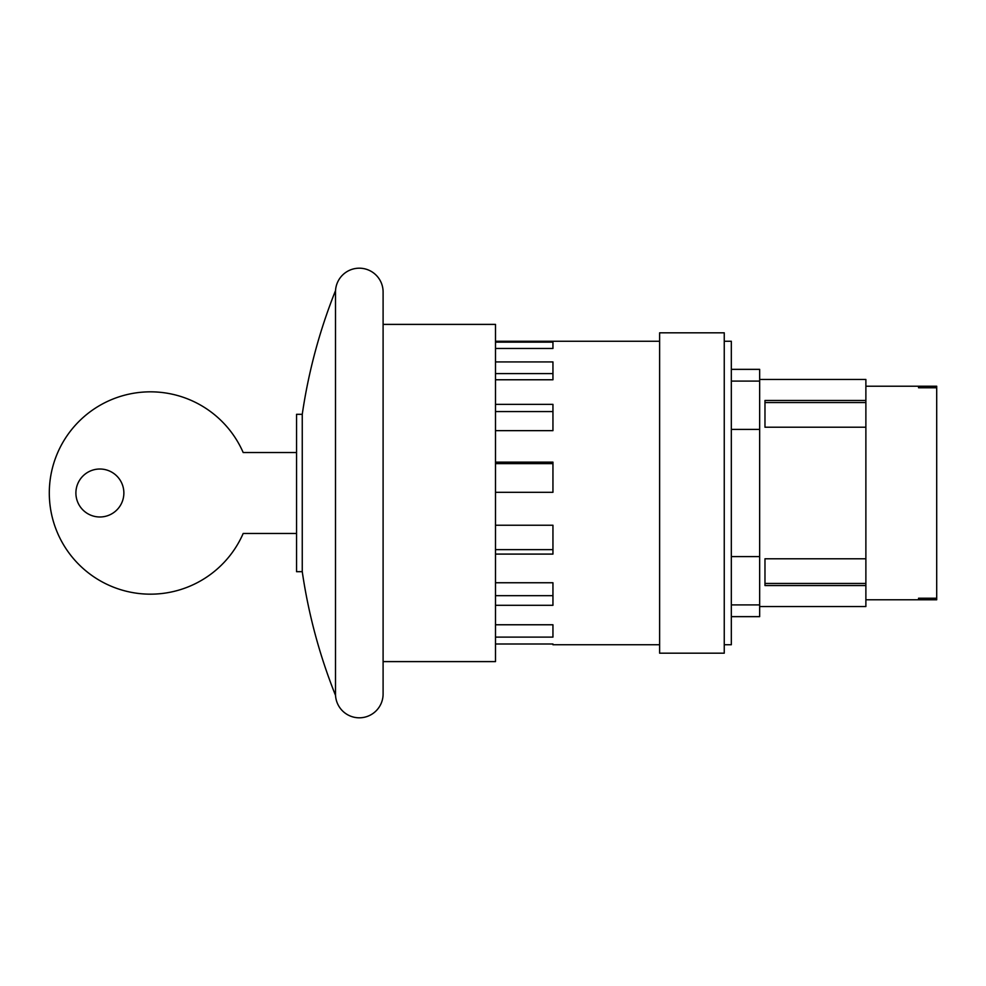 <?xml version="1.0" encoding="UTF-8"?>
<svg xmlns="http://www.w3.org/2000/svg" width="986" height="986" viewBox="0 0 986 986"><rect width="100%" height="100%" fill="white"/><g stroke="black" fill="none" stroke-linecap="round" stroke-linejoin="round"><path stroke-width="1.48" d="M865.881 599.784L918.545 599.784L918.545 598.231L936.7 598.231L936.7 599.784L918.545 599.784L918.545 598.231M936.7 386.216L936.7 387.769L918.545 387.769L918.545 386.216L936.7 386.216M918.545 387.769L918.545 386.216L865.881 386.216M936.7 387.769L936.7 598.231M764.976 558.779L764.976 583.441L865.881 583.441L865.881 585.536L764.976 585.536L764.976 558.779L865.881 558.779L865.881 583.441M764.976 427.221L764.976 402.559L865.881 402.559L865.881 427.221L764.976 427.221L764.976 400.464L865.881 400.464L865.881 402.559M865.881 400.464L865.881 379.474L759.664 379.474M865.881 558.779L865.881 427.221M759.664 606.526L865.881 606.526L865.881 585.536M731.329 616.644L759.664 616.644L759.664 369.356L731.329 369.356M759.664 429.391L731.329 429.391M731.329 556.609L759.664 556.609M724.254 644.745L731.329 644.745L731.329 341.255L724.254 341.255M724.254 332.824L724.254 653.176L659.622 653.176L659.622 332.824L724.254 332.824M296.552 533.463L243.185 533.463A101.164 101.164 0 0 1 49.3 493A101.164 101.164 0 0 1 243.185 452.537L296.552 452.537M99.882 469.016A23.984 23.984 0 0 1 123.866 493A23.984 23.984 0 0 1 99.882 516.984A23.984 23.984 0 0 1 75.897 493A23.984 23.984 0 0 1 99.882 469.016M552.949 624.767L552.949 637.104L552.949 624.767L495.502 624.767M495.502 595.667L552.949 595.667L552.949 582.751L552.949 605.305L495.502 605.305M495.502 549.633L552.949 549.633L552.949 525.23L552.949 554.095L495.502 554.095M495.502 462.126L552.949 462.126L552.949 492.31L552.949 463.63L495.502 463.63M495.502 404.359L552.949 404.359L552.949 430.648L552.949 411.569L495.502 411.569M495.502 361.924L552.949 361.924L552.949 379.77L552.949 373.595L495.502 373.595M552.949 342.154L552.949 348.465L552.949 342.154L495.502 342.154M552.949 643.994L552.949 644.745L552.949 643.994L495.502 643.994M552.949 348.465L495.502 348.465M552.949 379.77L495.502 379.77M552.949 430.648L495.502 430.648M552.949 492.31L495.502 492.31M495.502 525.23L552.949 525.23M495.502 582.751L552.949 582.751M552.949 637.104L495.502 637.104M552.949 644.745L659.622 644.745M659.622 341.255L495.502 341.255M296.552 571.683L296.552 414.317L302.258 414.317L302.258 571.683L296.552 571.683M383.098 324.394L495.502 324.394L495.502 661.606L383.098 661.606M302.258 414.317A545.061 545.061 0 0 1 335.499 290.673L335.499 695.327A545.061 545.061 0 0 1 302.258 571.683M335.499 695.327L335.499 290.673M335.536 695.327A23.8 23.8 0 0 0 359.298 717.808A23.8 23.8 0 0 0 383.098 694.008L383.098 291.992A23.8 23.8 0 0 0 359.298 268.192A23.8 23.8 0 0 0 335.536 290.673M759.664 381.101L731.329 381.101M759.664 604.899L731.329 604.899"/></g></svg>
